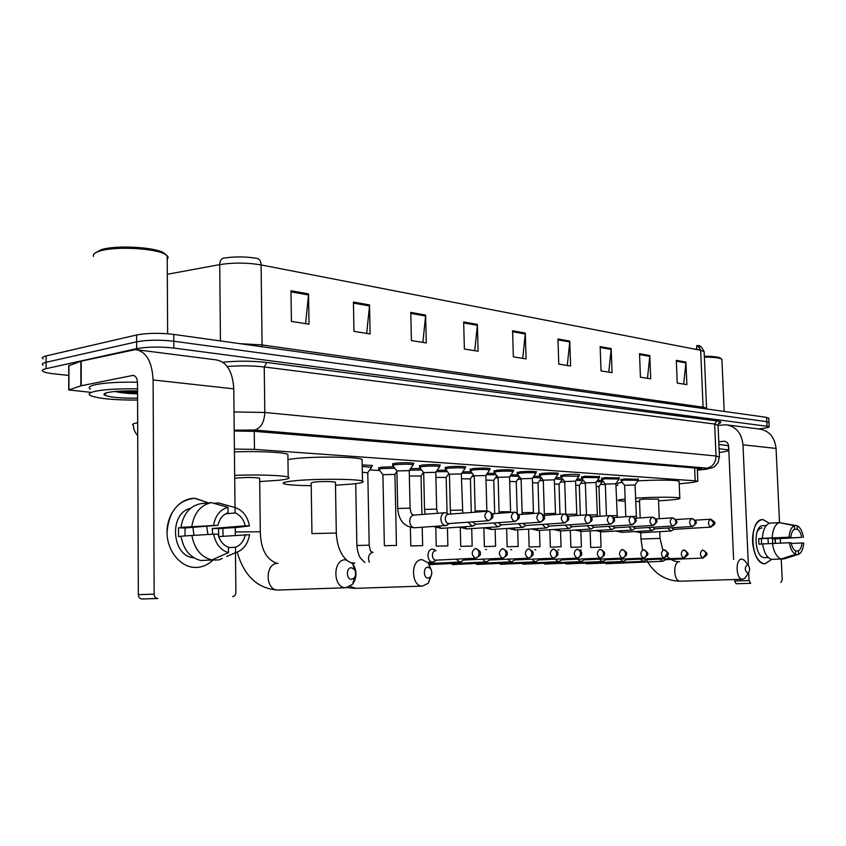 <?xml version="1.0" encoding="UTF-8"?>
<svg xmlns="http://www.w3.org/2000/svg" width="846" height="846" viewBox="0 0 846 846"><rect width="100%" height="100%" fill="white"/><g stroke="black" fill="none" stroke-linecap="round" stroke-linejoin="round"><path stroke-width="1.27" d="M392.639 464.369L395.019 463.217C403.616 462.54 409.898 462.572 413.874 463.322L413.197 463.915M419.5 466.199L421.985 465.067C430.424 464.412 436.536 464.433 440.322 465.152L439.656 465.712M445.324 467.954L447.904 466.844C456.195 466.209 462.149 466.231 465.755 466.907L465.11 467.447M470.186 469.636L472.851 468.557C480.993 467.933 486.788 467.954 490.236 468.61L489.601 469.107M494.117 471.264L496.866 470.207C504.872 469.604 510.529 469.615 513.808 470.239L513.194 470.714M517.181 472.829L520.015 471.793C527.883 471.211 533.392 471.211 536.533 471.814L535.93 472.269M539.42 474.331L542.328 473.326C550.069 472.755 555.441 472.755 558.455 473.326L557.852 473.76M560.877 475.79L563.859 474.796C571.473 474.257 576.718 474.246 579.605 474.786L579.013 475.209M581.593 477.197L584.639 476.224L599.454 476.605M601.612 478.55L604.721 477.599L619.198 477.958M620.964 479.862L624.126 478.931L638.286 479.259M378.775 468.282L381.017 467.204L393.654 466.749M410.522 468.684L420.473 468.494M437.118 470.281L446.265 470.186M462.699 471.846L471.085 471.804M362.183 464.93L372.409 465.533L371.743 466.114M487.296 473.358L494.984 473.379M510.995 474.828L518.027 474.892M533.815 476.245L540.256 476.361M555.822 477.63L561.702 477.789M577.057 478.973L582.429 479.174M597.562 480.274L602.468 480.539M602.712 480.835L602.183 480.993M679.211 483.849L692.663 482.453L697.823 481.237L695.169 480.824L254.466 449.363L234.405 449.078M369.723 469.9L379.695 470.524M422.894 473.231L423.698 473.274M447.989 474.796L449.459 474.892M472.174 476.309L474.246 476.435M495.481 477.768L498.114 477.937M517.964 479.174L521.125 479.375M539.674 480.539L543.301 480.761M560.644 481.85L564.716 482.104M580.906 483.119L585.379 483.394M600.501 484.335L605.345 484.642M615.941 485.308L617.781 485.424M68.738 375.434L54.059 373.858C48.497 373.245 44.838 372.452 43.072 371.479C41.443 370.453 42.437 369.512 46.054 368.676L136.661 348.647C147.416 346.744 159.809 346.553 173.842 348.055L769.173 426.564C769.617 427.262 766.984 427.949 761.252 428.605L758.386 428.911M43.104 358.873C41.475 357.784 42.469 356.811 46.086 355.933L136.608 334.974L136.629 341.805C147.384 339.87 159.767 339.68 173.8 341.224L766.783 421.668L768.982 422.651L766.783 421.668L173.8 341.224C159.767 339.68 147.384 339.87 136.629 341.805L46.075 362.3L136.629 341.805L136.661 348.647M43.083 365.176C41.454 364.118 42.448 363.156 46.075 362.3C42.448 363.156 41.454 364.118 43.083 365.176M697.358 470.006L701.345 468.811L698.711 468.335L254.921 431.365L234.215 430.995M220.436 340.938L219.717 264.618C233.39 262.493 247.18 262.598 261.097 264.925L262.08 344.935L703.079 407.19L700.678 350.297L697.664 345.654C699.547 344.882 701.704 346.871 704.147 351.629L700.678 350.297L261.097 264.925C260.896 261.245 259.648 259.088 257.321 258.442C245.943 256.497 234.68 256.412 223.513 258.167C221.102 258.77 219.844 260.917 219.717 264.618L167.297 274.273M136.608 334.974C147.352 332.996 159.735 332.806 173.758 334.413L766.582 417.364L768.781 418.379M611.172 348.584L612.039 372.652L601.03 370.897L600.163 346.596L611.172 348.584L611.14 349.43L600.195 347.463M649.802 355.563L650.701 378.839L640.422 377.2L639.523 353.713L649.802 355.563L649.781 356.378L639.555 354.548M685.937 362.088L686.867 384.623L677.234 383.079L676.314 360.354L685.937 362.088L685.916 362.881L676.345 361.157M477.377 324.42L478.106 351.238L464.369 349.038L463.661 321.945L477.377 324.42L477.345 325.361L463.693 322.908M425.623 315.072L426.278 342.947L411.41 340.568L410.775 312.385L425.623 315.072L425.58 316.044L410.796 313.39M369.533 304.941L370.104 333.959L353.956 331.378L353.417 302.022L369.533 304.941L369.49 305.956L353.427 303.069M308.547 293.922L309.012 324.198L291.415 321.374L290.982 290.749L308.547 293.922L308.504 294.979L290.992 291.838M569.77 341.107L570.595 366.032L558.772 364.14L557.958 338.971L569.77 341.107L569.739 341.985L557.99 339.87M525.292 333.07L526.075 358.905L513.353 356.875L512.581 330.775L525.292 333.07L525.26 333.98L512.613 331.706M694.978 349.187L696.808 348.711M698.405 346.035L696.681 345.58L696.85 349.557M522.722 358.376L525.26 333.98M567.275 365.493L569.739 341.985M305.596 323.648L308.504 294.979M366.678 333.419L369.49 305.956M422.873 342.397L425.58 316.044M474.722 350.699L477.345 325.361M683.663 384.116L685.916 362.881M647.465 378.321L649.781 356.378M608.76 372.134L611.14 349.43M195.881 567.433C180.833 567.729 167.032 551.243 167.043 532.356C166.831 513.469 180.378 497.575 195.352 498.336L208.571 502.926L194.749 498.315C178.062 500.176 168.819 511.502 167.043 532.282C167.011 550.852 180.335 567.232 195.151 567.433L195.881 567.433C202.205 567.306 207.82 564.917 212.727 560.264C207.82 564.917 202.205 567.306 195.881 567.433M90.48 392.28L68.727 389.953L80.867 385.839L80.867 361.242L135.371 349.578C146.178 351.354 152.09 361.485 153.105 379.97L154.152 594.125C154.363 596.737 155.548 598.185 157.694 598.503L141.864 598.989C139.717 598.682 138.543 597.244 138.332 594.664L137.517 383.005C137.274 378.352 135.772 375.814 133.034 375.391L80.867 385.839M68.727 389.668L68.748 365.779L80.867 361.242M137.507 349.853L215.741 359.814C226.654 361.591 232.671 371.267 233.782 388.843L235.008 507.515M222.847 528.253L223.111 536.269L222.847 528.253M142.043 598.989L157.874 598.503M232.576 596.589C234.617 596.282 235.717 594.833 235.886 592.263L235.474 552.671M235.22 527.544L235.304 535.37M128.158 392.639L118.736 392.258M228.473 552.639L228.42 547.161C223.164 545.162 219.717 540.858 218.067 534.228L213.657 534.154C215.709 544.041 220.658 550.196 228.473 552.639L211.838 559.925L200.925 560.549C190.107 557.747 183.466 549.625 181.002 536.174L213.657 534.154M217.993 525.281L180.938 527.354C183.233 514.019 189.737 506.141 200.47 503.719L211.331 502.651L228.029 507.304L228.082 512.75C222.879 514.548 219.516 518.725 217.993 525.281L185.094 527.978L184.988 535.867M226.633 556.531L235.516 552.66C243.151 550.27 247.836 544.285 249.559 534.693L218.723 536.586L218.585 528.591L237.652 527.354L249.464 525.937L245.224 525.842L212.261 528.475L212.706 534.207M180.938 527.354L183.868 527.407L178.495 527.851L178.548 536.618L181.033 536.438M207.947 560.147L218.871 559.915M191.809 526.455C194.094 513.014 200.597 505.083 211.331 502.651M225.607 513.808L235.103 512.951L235.051 507.526L218.353 502.894L213.816 503.338M218.353 502.894L219.96 503.338M213.573 525.186C215.455 515.404 220.277 509.44 228.029 507.304M235.051 507.526C242.717 510.159 247.518 516.293 249.464 525.937M235.103 512.951C240.275 515.045 243.648 519.338 245.224 525.842M245.329 534.63C243.891 541.102 240.602 545.289 235.463 547.203L228.42 547.658M235.516 552.66L235.463 547.203M193.893 557.789C171.569 556.605 168.597 512.962 190.487 508.393M211.838 559.925C201.01 557.102 194.358 548.906 191.873 535.349M206.688 526.212L207.894 534.471M192.899 527.333L193.977 535.232M185.094 527.978L178.495 527.851M218.585 528.591L212.261 528.475M95.355 252.912L101.086 249.75C115.468 244.906 154.522 246.958 163.807 252.901L166.25 254.942M93.472 256.391C92.711 254.403 94.773 252.647 99.68 251.103C114.718 246.038 155.664 248.185 165.351 254.392L168.195 257.131L167.212 259.669M137.581 400.063C114.221 400.158 98.527 398.678 90.48 395.611C87.593 393.982 89.517 392.47 96.264 391.085C106.49 389.266 120.248 388.536 137.538 388.885M90.48 389.139C87.593 387.457 89.517 385.903 96.254 384.486C106.48 382.625 120.227 381.884 137.496 382.255M137.581 398.149C120.386 398.339 109.324 397.292 104.365 394.997C103.201 394.025 104.65 393.136 108.69 392.322C115.987 391.074 125.599 390.619 137.549 390.979M114.95 391.487C121.063 392.872 128.603 393.644 137.56 393.824M117.573 391.264L137.56 393.231M123.897 390.937L137.549 391.973M351.576 579.298L354.305 577.85C356.103 575.068 356.113 572.234 354.326 569.347L351.365 567.74C345.929 567.497 346.151 579.669 351.576 579.298M345.58 559.788L352.75 563.711C357.054 570.659 357.033 577.49 352.687 584.216L345.686 587.759C332.668 588.065 332.594 559.069 345.58 559.788M259.669 478.603L259.659 478.149C254.212 477.313 246.535 477.281 236.594 478.032L234.712 478.318M234.68 475.346C257.702 474.426 283.865 475.367 288.2 477.155C290.791 478.233 287.756 479.259 279.095 480.232L259.701 481.554M234.437 451.923C257.427 450.96 283.547 452.208 287.883 454.355L287.904 456.089M428.161 578.104L430.434 576.94C432.243 574.17 432.232 571.346 430.392 568.47L427.907 567.18C423.053 566.936 423.307 578.453 428.161 578.104M431.449 575.068L428.235 583.264L422.408 586.109C410.744 586.437 410.49 558.973 422.133 559.661L428.139 562.812L431.259 569.94M335.45 482.484L335.439 482.104C330.67 481.374 323.553 481.353 314.067 482.051L311.169 482.939L311.952 533.382M311.212 485.646C296.851 485.519 287.767 484.917 283.949 483.817C281.517 482.865 284.531 481.913 292.97 480.951C313.041 478.625 357.932 478.762 362.49 481.099C364.763 482.114 361.411 483.087 352.433 484.039L335.492 485.181M287.957 459.579L292.653 458.881C312.692 456.227 357.52 456.629 362.088 459.42L362.109 460.869M747.6 573.144L748.53 572.71C750.011 570.278 749.916 567.814 748.276 565.308L747.23 564.821C744.533 567.624 744.66 570.405 747.6 573.144M746.553 575.788L745.009 578.199L742.598 579.256C735.819 579.573 735.047 558.593 741.847 559.1L744.395 560.274L745.654 561.903M658.495 499.14L643.446 499.119L639.491 499.796L640.168 517.932M635.515 498.135C653.672 496.94 678.027 496.919 679.793 498.072C680.797 498.791 676.377 499.531 666.521 500.314L658.558 500.821M639.555 501.467L635.642 501.509M625.226 501.371L618.331 500.652C617.305 500.155 619.568 499.605 625.131 498.981M617.728 483.965C616.819 483.468 618.32 482.918 622.222 482.326M637.81 480.866C655.703 479.724 677.371 479.936 679.105 481.226L679.137 481.765M434.262 549.71L432.327 549.065C429.599 549.445 428.139 551.624 427.949 555.6C428.309 559.534 429.842 561.723 432.549 562.156L435.172 560.983M435.531 550.714C433.554 550.989 432.507 552.565 432.38 555.441C432.634 558.286 433.744 559.862 435.701 560.179L436.018 560.168M362.331 472.28L367.788 472.787M362.215 466.379L371.521 467.362M384.359 545.649L382.91 474.68L394.934 474.416M378.797 469.424L381.535 468.589L394.796 468.208M460.287 549.35L459.505 549.234M456.131 559.185L459.748 562.061L462.17 560.993M502.545 548.705C506.543 550.609 508.034 552.163 507.029 553.369C508.076 554.542 506.606 556.15 502.598 558.201L502.598 558.201C504.713 557.757 505.834 556.108 505.95 553.273C505.654 550.397 504.406 548.874 502.228 548.705C498.336 551.814 498.41 554.976 502.439 558.212L463.174 560.115M409.358 476.044L421.044 475.981M486.513 549.562L485.593 549.392M482.4 559.185L485.858 561.966L488.11 561.004M528.433 548.885C532.367 550.767 533.826 552.29 532.832 553.443C533.879 554.574 532.43 556.15 528.496 558.191L528.496 558.191C530.601 557.747 531.711 556.139 531.827 553.358C531.521 550.545 530.283 549.054 528.115 548.885C524.393 551.92 524.467 555.029 528.348 558.191L489.252 560.052M409.485 470.154L421.604 469.942M435.902 477.356L446.191 477.482M511.682 549.752L510.667 549.551M507.632 559.185L510.952 561.871L513.036 561.004M553.273 549.054C557.165 550.947 558.603 552.438 557.599 553.538C558.646 554.595 557.228 556.139 553.347 558.17L553.347 558.17C555.441 557.736 556.541 556.16 556.657 553.432C556.351 550.672 555.124 549.213 552.967 549.054C549.392 552.036 549.477 555.071 553.21 558.17L514.305 559.999M436.124 471.708L447.386 471.613M535.74 549.9L534.778 549.699M531.891 559.174L535.074 561.786L537.02 560.993M577.141 549.213C580.98 551.106 582.397 552.575 581.392 553.633C582.418 554.669 581.022 556.171 577.226 558.149L577.226 558.149C579.309 557.726 580.398 556.182 580.515 553.517C580.208 550.809 578.981 549.371 576.835 549.213C573.408 552.142 573.493 555.124 577.088 558.159L538.394 559.946M461.44 478.73L470.408 478.942M461.726 473.231L472.205 473.231M558.889 550.027L557.969 549.847M555.23 559.174L558.297 561.702L560.094 560.972M600.089 549.371C603.864 551.211 605.25 552.65 604.277 553.686C605.292 554.69 603.928 556.171 600.184 558.138L600.184 558.138C602.246 557.715 603.335 556.203 603.441 553.591C603.135 550.936 601.918 549.53 599.782 549.371C596.493 552.237 596.578 555.166 600.047 558.138L561.575 559.904M486.016 480.073L493.757 480.338M486.355 474.701L496.116 474.796M581.181 550.154L580.314 549.985M577.712 559.164L580.652 561.617L582.334 560.951M622.17 549.519C625.881 551.349 627.256 552.755 626.283 553.739C627.309 554.69 625.977 556.15 622.275 558.117L622.275 558.117C624.316 557.715 625.395 556.224 625.501 553.654C625.194 551.053 623.978 549.678 621.863 549.519C618.701 552.332 618.796 555.209 622.138 558.127L583.899 559.851M509.683 481.406L516.282 481.691M510.075 476.139L519.169 476.33M599.359 559.153L602.193 561.543L603.769 560.93M643.425 549.667C649.421 553.506 649.517 554.024 643.542 558.106L645.879 556.721L646.746 553.728C646.439 551.169 645.223 549.815 643.119 549.667C640.084 552.427 640.179 555.24 643.404 558.106L605.408 559.809M532.483 482.696L538.024 482.992M532.927 477.535L541.461 477.874M620.245 559.143L622.973 561.469L624.443 560.898M663.909 549.805C669.778 553.58 669.958 554.003 664.025 558.085L667.208 553.792C666.902 551.285 665.696 549.953 663.613 549.805C660.684 552.523 660.789 555.283 663.899 558.096L626.146 559.766M554.49 483.954L559.026 484.261M554.955 478.889L562.273 479.492M640.39 559.132L643.013 561.395L644.398 560.877M683.663 549.942C689.458 553.654 689.585 554.098 683.79 558.074L686.931 553.855C686.624 551.391 685.44 550.09 683.357 549.942C680.544 552.607 680.649 555.325 683.663 558.085L646.164 559.724M575.714 485.181L579.32 485.477M576.2 480.2L582.524 480.782M659.838 559.121L662.376 561.321L663.666 560.845M702.719 550.069C708.493 553.823 708.504 554.141 702.846 558.064L705.966 553.918L704.855 551.127L702.413 550.069C699.705 552.692 699.811 555.357 702.719 558.064L665.485 559.682M596.208 486.376L598.947 486.651M596.726 481.48L602.098 482.03M397.694 508.319L396.901 470.926L409.231 470.651M446.836 513.236L445.091 512.697C442.458 513.046 441.062 515.151 440.893 519.021C441.263 522.965 442.796 525.165 445.504 525.599L448.052 524.404M392.671 465.543L395.537 464.644C403.595 464.01 409.496 464.042 413.218 464.74L412.985 465.173M487.423 511.238L448.306 514.252C446.402 514.495 445.398 516.018 445.271 518.82C445.535 521.665 446.635 523.251 448.581 523.579L448.993 523.547M424.533 509.292L423.687 472.618L435.785 472.332M419.531 467.341L422.492 466.463C430.403 465.85 436.134 465.882 439.677 466.537L439.465 466.95M472.438 521.876L475.547 524.234M468.039 522.194L472.1 526.233L474.469 525.155M450.336 510.223L449.438 474.246L461.313 473.95M445.356 469.075L448.401 468.219C456.174 467.627 461.747 467.637 465.131 468.272L464.93 468.652M498.104 522.659L501.054 524.89M493.757 522.965L497.638 526.846L499.838 525.863M475.166 511.121L474.225 475.822L485.89 475.505M470.207 470.746L473.326 469.9C480.962 469.329 486.397 469.34 489.623 469.942L489.432 470.302M522.775 523.41L525.567 525.514M518.471 523.706L522.204 527.439L524.234 526.54M499.077 511.989L498.104 477.324L509.556 477.007M494.138 472.354L497.332 471.529C504.84 470.968 510.127 470.979 513.215 471.55L513.036 471.888M546.495 524.118L549.149 526.127M542.254 524.404L545.829 528.01L547.722 527.195M522.109 512.813L521.104 478.783L532.356 478.445M517.202 473.897L520.459 473.083C527.841 472.544 533.001 472.554 535.952 473.104L535.782 473.411M569.337 524.806L571.854 526.709M565.139 525.08L568.565 528.549L570.341 527.809M544.327 513.617L543.291 480.179L554.352 479.841M539.452 475.389L542.762 474.595C550.016 474.067 555.061 474.067 557.884 474.595L557.726 474.881M591.333 525.451L593.733 527.27M587.187 525.726L590.476 529.078L592.137 528.39M565.763 514.294L564.694 481.533L575.576 481.194M560.909 476.827L564.271 476.044L578.897 476.309M612.536 526.085L614.82 527.809M608.443 526.339L611.605 529.585L613.149 528.962M586.447 514.844L585.358 482.844L596.081 482.495M581.636 478.212L585.051 477.451L599.349 477.683M632.977 526.677L635.166 528.338M628.938 526.931L631.983 530.072L633.432 529.501M606.455 515.827L605.334 484.102L615.877 483.753M605.281 484.028L601.686 479.566L605.112 478.804L619.103 479.016M652.721 527.259L654.804 528.835M648.723 527.502L651.663 530.548L653.017 530.008M625.776 516.546L624.634 485.318L635.029 484.97M624.591 485.255L621.038 480.866L624.517 480.116L638.201 480.306M671.777 527.809L673.776 529.321M667.832 528.052L670.667 531.002L671.936 530.505M765.154 563.764C761.4 563.616 758.196 560.687 755.552 554.976C752.02 545.934 751.629 536.956 754.357 528.063C756.483 522.479 759.401 519.666 763.134 519.645L769.363 523.272L762.997 519.645C748.34 518.217 750.381 564.589 764.985 563.764L771.753 559.354L765.154 563.764M718.138 425.39L725.836 424.777C735.904 426.321 741.614 432.993 742.978 444.806L748.372 565.403M727.835 425.02L759.148 429.017C769.067 430.54 774.703 437.012 776.057 448.433L779.536 522.648M775.2 538.902L775.486 543.312L775.2 538.902M748.689 572.541L749.048 580.546L750.645 583.328L736.115 583.751L734.55 580.99L749.048 580.546M736.157 583.751L750.645 583.328M780.964 582.545L782.222 579.785L781.249 559.069M780.287 538.68L780.498 543.111M733.609 559.449L728.649 446.254C728.311 443.272 726.862 441.601 724.303 441.242L718.762 441.771M756.662 533.096C757.974 529.744 759.761 528.041 762.013 527.978M795.726 554.363L795.557 550.905C793.421 549.646 791.93 546.939 791.105 542.762L789.36 542.741C790.428 548.959 792.554 552.829 795.726 554.363L781.07 558.963L771.288 559.365C766.857 557.577 763.97 552.438 762.637 543.925L789.36 542.741M790.841 537.125L762.383 538.342C762.933 529.871 765.355 524.827 769.617 523.198L779.356 522.617L794.352 525.704L794.521 529.152C792.491 530.326 791.264 532.98 790.841 537.125L761.358 538.659L761.58 544.052M768.295 557.525L766.339 557.324L768.009 557.25M765.239 557.673L764.784 557.683C754.188 558.275 752.697 524.679 763.335 525.694L765.598 525.556M775.274 543.322L774.989 538.913L801.722 537.358L772.398 538.87L772.715 543.428M762.383 538.342L758.693 538.616L758.947 544.179L762.648 543.999M774.132 559.248L783.904 558.963L798.539 554.363L798.37 550.915L795.568 551.042M772.176 537.823C772.726 529.321 775.116 524.245 779.356 522.617M794.077 529.416L797.334 529.236L797.165 525.8L780.372 522.817M789.085 537.094C789.572 530.918 791.327 527.121 794.352 525.704M797.165 525.8C800.305 527.407 802.389 531.277 803.425 537.39M791.243 543.449L803.7 542.952C803.256 549.054 801.532 552.861 798.539 554.363M797.334 529.236C799.449 530.527 800.919 533.234 801.722 537.358M801.997 542.931C801.585 547.034 800.379 549.699 798.37 550.915M766.254 525.525L764.879 525.726L766.159 525.641M781.07 558.963C776.649 557.165 773.773 551.994 772.44 543.439M767.925 538.32L768.39 543.64M761.358 538.659L758.693 538.616M774.989 538.913L772.398 538.87M719.068 448.729L728.554 449.945C729.337 450.77 726.228 451.616 719.227 452.473M718.878 444.436L728.364 445.694L728.395 446.254M704.38 357.139C713.39 357.128 719.089 357.752 721.501 359.011L721.955 360.185M704.348 356.251C712.787 356.261 718.148 356.864 720.401 358.059L720.855 358.461M254.255 431.312L254.466 449.363M694.64 467.997L695.169 480.824M137.718 435.722C135.223 432.666 133.848 429.895 133.594 427.399L133.425 425.549C131.49 424.555 132.896 423.603 137.665 422.714M222.752 362.194C237.948 360.766 252.637 360.851 266.807 362.479L716.932 420.948C721.649 421.625 722.146 422.514 718.434 423.592M173.842 348.055L173.758 334.413M46.054 368.676L46.086 355.933M766.984 425.982L766.582 417.364M234.025 411.939L264.809 412.478L264.238 366.963C252.605 365.631 240.264 365.493 227.236 366.53M697.358 470.196L705.12 469.329C709.181 468.821 709.773 468.42 706.918 468.113L254.593 430.032C260.875 428.15 264.28 422.302 264.809 412.478L716.023 455.994L714.648 424.026L264.238 366.963L266.807 362.479M706.918 468.113C712.692 466.907 715.716 462.868 716.023 455.994L719.417 457.136M718.064 425.475L714.648 424.026L716.932 420.948M254.593 430.032L234.205 430.191M706.442 469.223L705.12 469.329M704.189 352.465L706.59 408.798M703.28 408.512L703.079 407.19L706.547 408.174L706.611 408.978M239.957 343.677L262.08 344.935L262.249 346.797M233.782 388.843L153.105 379.97M134.207 375.656L132.378 375.455M81.216 361.147L81.216 385.755M138.332 594.664L154.152 594.125M68.938 365.377L68.917 389.594M135.677 391.888L116.706 391.328M129.893 392.787L119.889 392.449M260.304 531.796L235.262 531.944M277.953 563.33C264.967 562.675 264.883 590.371 277.911 590.053L278.894 590.022M336.317 533.043L311.952 533.593M354.77 563.024L352.518 563.415M350.202 586.458L355.722 588.34M660.017 538.405L640.961 539.008L642.526 549.699M679.634 561.702C672.665 561.226 673.321 581.53 680.279 581.213L680.618 581.202M435.701 560.179L475.589 558.223C477.715 557.768 478.847 556.086 478.973 553.189C478.677 550.249 477.43 548.694 475.23 548.525C471.169 551.687 471.233 554.923 475.441 558.233L475.822 558.201M475.547 548.525C479.608 550.439 481.131 552.015 480.126 553.263C481.205 554.468 479.693 556.118 475.589 558.223L475.494 558.233M364.859 562.516L361.073 558.772C358.958 556.372 357.562 551.952 356.864 545.49L369.184 545.194M372.864 552.406L372.578 552.417C368.74 553.866 367.65 557.154 369.311 562.294M384.359 545.723L396.436 545.416M410.796 545.945L422.64 545.638M528.39 558.191L528.962 558.106M436.25 546.167L447.872 545.85M510.952 561.871L452.367 564.568M460.753 546.368L472.174 546.061M535.074 561.786L476.742 564.441M484.377 546.569L495.597 546.262M558.297 561.702L500.229 564.303M507.156 546.759L518.186 546.453M580.652 561.617L522.87 564.187M529.141 546.95L539.991 546.632M602.193 561.543L544.729 564.06M550.365 547.129L561.046 546.812M622.973 561.469L565.826 563.944M570.881 547.299L581.382 546.992M643.013 561.395L586.204 563.838M590.709 547.468L601.062 547.161M662.376 561.321L605.905 563.722M488.11 520.766C490.278 520.322 491.431 518.64 491.568 515.722C491.283 512.877 490.067 511.375 487.931 511.206L487.804 511.206C483.87 514.305 483.965 517.488 488.11 520.766L488.576 520.724M444.552 512.739L413.779 515.129C411.251 515.616 409.908 517.678 409.75 521.337C410.12 525.207 411.653 527.354 414.36 527.777C404.272 526.91 398.709 520.47 397.694 508.457L410.067 508.16M445.504 525.599L414.878 527.745M475.177 524.256L514.527 521.517C516.663 521.083 517.815 519.433 517.942 516.578C517.657 513.797 516.451 512.327 514.315 512.158L514.199 512.158C510.424 515.193 510.529 518.312 514.505 521.517L514.928 521.485M425.136 514.262L424.533 509.419L436.663 509.112M437.773 526.138L441.549 528.327M500.716 524.911L539.854 522.246C541.979 521.813 543.121 520.205 543.248 517.403C542.963 514.675 541.757 513.236 539.632 513.067L539.515 513.067C535.899 516.039 536.004 519.095 539.843 522.236L540.224 522.215M450.728 514.061L450.336 510.339L462.244 510.032M463.619 526.815L467.193 528.898M525.25 525.546L564.187 522.934C566.291 522.521 567.423 520.946 567.55 518.196C567.254 515.521 566.059 514.104 563.954 513.945L563.838 513.945C560.369 516.864 560.475 519.856 564.166 522.934L564.515 522.913M475.209 512.179L475.166 511.227L477.059 510.878L486.852 510.91M488.47 527.46L491.854 529.437M548.864 526.149L587.558 523.6C589.662 523.198 590.783 521.644 590.899 518.958C590.614 516.335 589.419 514.95 587.325 514.78L587.209 514.791C583.877 517.646 583.994 520.586 587.547 523.6L587.875 523.579M499.14 513.289L499.077 512.084L501.012 511.735L510.561 511.767M512.39 528.084L515.605 529.956M610.029 524.245C612.134 523.854 613.244 522.331 613.361 519.687C613.075 517.118 611.88 515.753 609.797 515.595L609.691 515.595C606.497 518.408 606.614 521.284 610.029 524.245L610.336 524.224M522.204 514.347L522.119 512.909L524.086 512.57L533.392 512.581M535.433 528.676L538.49 530.463M593.48 527.291L631.698 524.869C633.77 524.478 634.87 522.987 634.986 520.396C634.69 517.879 633.506 516.536 631.444 516.377L631.338 516.377C628.261 519.137 628.377 521.961 631.676 524.869L632.216 524.774M544.443 515.341L544.327 513.702L555.42 513.374M557.651 529.247L560.56 530.95M614.587 527.83L652.541 525.461C654.603 525.08 655.692 523.621 655.809 521.073C655.513 518.598 654.339 517.287 652.287 517.128L652.181 517.128C649.22 519.835 649.337 522.617 652.53 525.461L653.006 525.387M565.889 514.357L576.676 514.135M579.076 529.786L581.837 531.415M634.944 528.348L672.644 526.032C674.685 525.662 675.764 524.224 675.88 521.728L674.791 518.926L672.274 517.858C669.429 520.512 669.546 523.24 672.623 526.032L673.056 525.979M588.393 514.897L597.202 514.876M599.751 530.315L602.384 531.859M654.593 528.856L692.758 526.445L694.598 524.911L695.201 521.919L693.868 519.328L691.658 518.556C688.919 521.168 689.035 523.843 692.017 526.593L692.398 526.54M606.603 515.817L617.03 515.595M619.716 530.812L622.233 532.293M673.575 529.332L710.735 527.121L713.918 522.965L710.365 519.233C707.721 521.802 707.848 524.425 710.725 527.121L711.074 527.079M625.786 516.758L636.192 516.282M639.016 531.299L641.416 532.716M776.057 448.433L742.978 444.806M725.403 441.443L723.69 441.252M697.284 468.219L697.823 481.237M769.173 426.564L768.771 417.987M697.368 470.249L712.089 467.891C714.045 466.58 713.368 468.483 718.074 462.614L719.407 456.671L718.043 424.904C718.931 422.841 719.555 422.101 719.904 422.662L718.497 423.508M699.494 346.987L699.621 350.096M133.573 375.455L133.034 375.391M157.694 598.503L141.864 598.989M223.799 504.406L218.606 502.958M222.329 558.413L219.04 559.883M106.585 392.808L104.365 394.997M167.645 333.758L167.191 255.682M163.807 252.901L165.351 254.392M237.187 552.142C244.177 576.137 257.755 588.774 277.911 590.053L345.686 587.759M354.326 569.347L352.75 563.711M354.305 577.85L352.687 584.216M288.2 477.155L287.883 454.355M259.659 478.149L260.304 531.542C260.695 548.906 266.226 559.502 276.896 563.351M347.188 587.653L354.908 588.361L422.408 586.109M430.392 568.47L428.139 562.812M430.434 576.94L428.235 583.264M362.49 481.099L362.088 459.42M335.439 482.104L336.306 532.821C337.025 545.427 340.441 554.437 346.532 559.851M351.957 562.78L353.628 563.034M643.711 561.279L646.365 559.714C654.106 573.736 665.411 580.895 680.279 581.213L742.598 579.256M748.276 565.308L744.395 560.274M748.53 572.71L745.009 578.199M640.729 532.747L640.961 538.923M679.793 498.072L679.105 481.226M659.753 531.637L660.017 538.32L662.767 549.847M667.409 556.552C670.815 559.841 674.452 561.554 678.333 561.712M658.484 499.003L659.245 518.714M355.722 483.658L356.864 545.416M436.039 550.683L433.575 549.329M372.906 552.406C371.183 550.968 370.781 553.866 369.184 545.11L367.777 472.586L371.806 466.96M371.754 466.929L371.722 465.342M427.769 562.389L432.549 562.156M436.388 560.158L433.755 561.945M382.826 474.543L378.86 469.456M378.786 469.107L378.754 467.552M394.923 474.225L396.436 545.342M394.955 474.246L396.911 471.476M428.689 563.531L459.748 562.061M463.523 560.094L460.88 561.86M410.395 527.407L410.796 545.882M421.044 475.812L421.932 514.505M422.217 527.227L422.64 545.575M421.075 475.822L423.497 472.364M429.377 564.599L485.858 561.966M489.57 560.041L486.915 561.776M435.806 527.587L436.25 546.093M446.18 477.324L447.069 513.353M447.428 527.925L447.872 545.786M446.212 477.334L448.888 473.517M514.601 559.989L511.946 561.702M460.277 527.65L460.753 546.305M473.326 474.648L470.429 478.804L471.285 512.475M471.708 528.591L472.174 545.998M538.669 559.936L536.004 561.628M483.87 527.777L484.377 546.516M493.757 480.2L494.688 513.628M495.122 529.226L495.587 546.199M493.778 480.211L496.877 475.759M561.839 559.893L559.164 561.554M506.638 528.464L507.156 546.706M516.282 481.564L517.202 513.12M517.699 529.829L518.186 546.4M516.303 481.575L519.581 476.848M584.142 559.841L581.477 561.48M528.602 529.12L529.141 546.897M538.024 482.876L538.955 513.11M539.484 530.4L539.981 546.59M538.045 482.886L541.493 477.916M605.641 559.798L602.965 561.406M549.826 529.744L550.365 547.076M559.026 484.145L559.989 514.22M560.528 530.95L561.035 546.77M559.037 484.155L562.442 479.248M562.41 479.227L562.389 478.646M626.368 559.756L623.703 561.342M570.32 530.336L570.881 547.256M579.32 485.371L580.324 515.277M580.864 531.447L581.382 546.95M579.33 485.382L582.672 480.56M582.651 480.539L582.608 479.396M590.148 530.897L590.709 547.425M602.246 481.818L598.957 486.566L599.983 516.272M600.523 531.87L601.051 547.119M602.215 481.808L602.172 480.486M665.675 559.671L663.031 561.215M396.806 470.788L392.734 465.564M448.74 514.209L446.265 512.94M392.66 465.194L392.629 463.587M488.301 511.206C492.161 513.088 493.62 514.632 492.679 515.849C493.8 517.012 492.277 518.651 488.131 520.766L448.602 523.579M413.609 515.14C411.748 513.533 411.463 515.859 410.067 508.023L409.231 470.45M409.263 470.471L413.271 464.771M449.289 523.526L446.656 525.387M413.218 464.74L413.176 463.132M472.1 526.233L441.073 528.369L433.385 526.445M423.603 472.491L419.584 467.373M419.521 467.024L419.489 465.448M437.583 513.289L436.663 508.985L435.775 472.142M435.806 472.163L439.73 466.569M475.822 524.213L473.178 526.032M439.677 466.537L439.645 464.972M513.839 512.179L492.182 513.818M514.527 521.517C518.609 519.423 520.1 517.815 518.979 516.684C519.909 515.51 518.471 514.008 514.685 512.158M497.638 526.846L466.749 528.93L459.262 527.111M449.363 474.13L445.408 469.096M445.345 468.779L445.313 467.235M462.773 513.131L461.313 473.781M461.334 473.792L465.173 468.303M501.308 524.869L498.664 526.667M465.131 468.272L465.089 466.728M539.188 513.088L518.45 514.622M539.854 522.246C543.872 520.163 545.332 518.587 544.221 517.509C545.141 516.388 543.735 514.907 540.002 513.078M522.204 527.439L491.452 529.469L484.155 527.756M474.162 475.706L470.26 470.767M470.207 470.471L470.165 468.959M486.873 511.28L485.879 475.346M485.911 475.357L489.665 469.964M525.81 525.503L523.156 527.27M489.623 469.942L489.58 468.43M563.531 513.966L543.65 515.404M564.187 522.934C568.131 520.882 569.559 519.338 568.459 518.302C569.39 517.234 568.004 515.785 564.314 513.956M545.829 528.01L515.235 529.987L508.108 528.369M498.04 477.218L494.191 472.375M494.138 472.089L494.096 470.609M510.603 512.422L509.546 476.858L513.258 471.571M549.382 526.106L546.717 527.841M513.215 471.55L513.173 470.069M586.934 514.812L567.856 516.155M587.558 523.6C591.46 521.559 592.856 520.036 591.756 519.042C592.665 518.006 591.301 516.589 587.684 514.791M568.565 528.549L538.141 530.484L531.193 528.951M521.041 478.688L517.255 473.919M517.202 473.654L517.16 472.195M610.167 515.605C613.731 517.382 615.063 518.767 614.164 519.772C615.264 520.724 613.889 522.215 610.051 524.245L571.589 526.73M533.477 513.511L532.356 478.307M532.377 478.318L535.994 473.115M572.076 526.698L569.411 528.401M535.952 473.104L535.909 471.645M609.427 515.616L591.121 516.885M590.476 529.078L560.221 530.971L553.443 529.511M543.227 480.094L539.494 475.41M539.441 475.166L539.399 473.739M555.536 514.548L554.352 479.714M554.373 479.724L557.916 474.617M593.934 527.259L591.28 528.94M557.884 474.595L557.831 473.168M631.095 516.398L613.498 517.593M631.698 524.869C637.969 520.734 637.493 520.184 631.803 516.388M611.605 529.585L581.53 531.436L574.91 530.051M564.642 481.459L560.951 476.837M560.898 476.615L560.856 475.209M576.835 515.521L575.576 481.067L579.076 476.055M615.01 527.798L612.356 529.448M579.045 476.034L578.992 474.638M651.949 517.149L635.039 518.281M652.541 525.461C658.727 521.348 658.241 520.914 652.647 517.139M631.983 530.072L602.098 531.88L595.626 530.569M585.316 482.77L581.667 478.233M581.625 478.022L581.583 476.636M597.403 516.451L596.07 482.379M596.092 482.389L599.507 477.451M635.346 528.327L632.692 529.945M599.476 477.43L599.433 476.055M672.062 517.868L655.787 518.936M672.644 526.032C678.513 522.701 678.312 521.496 672.729 517.858M651.663 530.548L621.958 532.314L615.645 531.066M601.643 479.375L601.601 478.022M617.273 517.34L615.877 483.648L619.251 478.794M654.973 528.824L652.329 530.431M619.23 478.773L619.177 477.419M691.457 518.566L675.795 519.581M692.028 526.593C698.056 522.542 697.506 522.204 692.113 518.556M670.667 531.002L641.152 532.737L634.976 531.542M620.996 480.676L620.953 479.354M636.488 518.175L635.029 484.864L638.349 480.094M673.934 529.31L671.29 530.897M638.318 480.073L638.265 478.751M710.175 519.243L695.095 520.205M710.735 527.121C716.647 523.135 716.16 522.881 710.82 519.233M750.614 583.328L736.115 583.751M767.682 557.556L764.784 557.683M728.554 449.945L728.364 445.694M724.197 411.431L721.924 359.37M720.401 358.059L721.501 359.011"/></g></svg>
